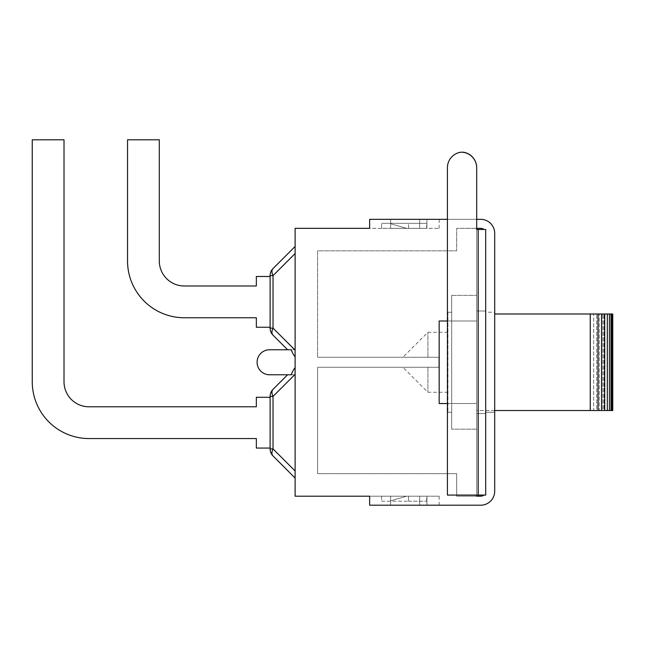 <?xml version="1.0" encoding="UTF-8"?>
<svg xmlns="http://www.w3.org/2000/svg" width="645" height="645" viewBox="0 0 645 645"><rect width="100%" height="100%" fill="white"/><g stroke="black" fill="none" stroke-linecap="round" stroke-linejoin="round"><path stroke-width="0.48" stroke-dasharray="3.23 2.42" d="M438.923 367.271L438.923 357.266L438.923 367.271L317.622 367.271L438.923 367.271L438.923 357.266L427.917 357.266L438.923 357.266L438.923 367.271M427.917 367.271L427.917 392.281L427.917 367.271L402.907 367.271L427.917 367.271M427.917 357.266L427.917 332.256L427.917 357.266L402.907 357.266L427.917 357.266M447.928 362.264L447.928 392.281L447.928 362.264M476.695 429.175L451.677 429.175L476.695 429.175L476.695 495.078L476.695 321L451.677 321L451.677 403.536L476.695 403.536L476.695 495.078L476.695 229.459L476.695 429.175M447.428 321L476.695 321L476.695 228.338L456.684 228.338L456.684 250.841L317.622 250.841L317.622 357.266L317.622 250.841L456.684 250.841L456.684 228.338L476.695 228.338L476.695 321L439.172 321L451.677 321L451.677 403.536L439.172 403.536L476.695 403.536L447.428 403.536M476.695 413.542L476.695 310.995L476.695 413.542L485.693 413.542L485.693 310.995L485.693 413.542L476.695 413.542M612.75 313.994L590.24 313.994L590.24 410.534L476.695 410.534L476.695 313.994L476.695 410.534L494.699 410.534M447.928 312.244L447.928 412.292L447.928 312.244L451.677 312.244L451.677 412.292L447.928 412.292L451.677 412.292L451.677 312.244L447.928 312.244M590.24 410.534L598.012 410.534L593.682 410.534L593.682 313.994L593.682 410.534L601.608 410.534L596.69 410.534L596.69 313.994L596.69 410.534L604.72 410.534L599.237 410.534L599.237 313.994L599.237 410.534L607.324 410.534L601.317 410.534L601.317 313.994L601.317 410.534L609.42 410.534L602.914 410.534L602.914 313.994L602.914 410.534L610.984 410.534L604.018 410.534L604.018 313.994L604.018 410.534L612.75 410.534M604.623 313.994L604.623 410.534L604.623 313.994M598.012 313.994L598.012 410.534M601.608 313.994L601.608 410.534M604.72 313.994L604.72 410.534M607.324 313.994L607.324 410.534M609.42 313.994L609.42 410.534M610.984 313.994L610.984 410.534M612.008 313.994L612.008 410.534M590.24 313.994L494.699 313.994M451.677 295.362L476.695 295.362L451.677 295.362L451.677 429.175L451.677 295.362M317.622 357.266L438.923 357.266L317.622 357.266M317.622 367.271L317.622 473.688L456.684 473.688L456.684 496.199L456.684 473.688L317.622 473.688L317.622 367.271M476.695 496.199L476.695 229.459L476.695 496.199L456.684 496.199L480.694 496.199A4.999 4.999 0 0 0 483.855 495.078L485.693 495.078L485.693 229.459L485.693 495.078L483.855 495.078M439.172 321L439.172 403.536L476.695 403.536L476.695 321L439.172 321L439.172 403.536L439.172 321M295.112 367.634L295.112 374.342L295.112 367.634A17.326 10.006 135 0 0 291.282 374.769L269.602 374.769A12.505 12.505 0 0 1 257.097 362.264A12.505 12.505 0 0 1 269.602 349.759L295.112 349.759L287.614 349.759L273.037 335.182A10.006 5.773 -45 0 1 273.037 328.111A10.006 5.773 -45 0 0 273.037 335.182L287.614 349.759L273.037 335.182A10.006 5.773 -45 0 1 273.037 328.111A10.006 5.773 -45 0 0 273.037 335.182A10.006 10.006 0 0 1 270.102 328.111L270.102 275.625A10.006 10.006 0 0 1 273.037 268.546A10.006 5.773 -135 0 0 273.037 275.625A10.006 5.773 -135 0 1 273.037 268.546L295.112 246.471L295.112 349.759L291.282 349.759A17.326 10.006 -135 0 0 295.112 356.903L295.112 246.471L295.112 349.759L295.112 246.471L273.037 268.546A10.006 5.773 -135 0 0 273.037 275.625A10.006 5.773 -135 0 1 273.037 268.546A10.006 10.006 0 0 0 270.102 275.625A10.006 10.006 0 0 1 273.037 268.546A10.006 5.773 -135 0 0 273.037 275.625L295.112 253.541L295.112 356.903M127.541 260.975A56.776 56.776 0 0 0 184.317 317.751A56.776 56.776 0 0 1 127.541 260.975A56.776 56.776 0 0 0 184.317 317.751L256.347 317.751L256.347 327.249L256.347 317.751L256.347 327.249L256.347 317.751L184.317 317.751A56.776 56.776 0 0 1 127.541 260.975A56.776 56.776 0 0 0 184.317 317.751L256.347 317.751L256.347 327.249L270.102 327.249L270.102 276.479L256.347 276.479L256.347 285.985L184.317 285.985A25.01 25.01 0 0 1 159.307 260.975A25.01 25.01 0 0 0 184.317 285.985A25.01 25.01 0 0 1 159.307 260.975L159.307 139.796L127.541 139.796L127.541 260.975M270.102 276.479L256.347 276.479L256.347 285.985L184.317 285.985A25.01 25.01 0 0 1 159.307 260.975L159.307 139.796L127.541 139.796L159.307 139.796L127.541 139.796L159.307 139.796L159.307 260.975A25.01 25.01 0 0 0 184.317 285.985L256.347 285.985L256.347 276.479L256.347 285.985L184.317 285.985L256.347 285.985L256.347 276.479L270.102 276.479L270.102 327.249L256.347 327.249L270.102 327.249L270.102 276.479L256.347 276.479L270.102 276.479L270.102 327.249L256.347 327.249L270.102 327.249L270.102 276.479L270.102 327.249M287.614 349.759L294.684 349.759L273.037 328.111A10.006 5.773 -45 0 0 273.037 335.182A10.006 10.006 0 0 1 270.102 328.111L270.102 275.625L270.102 328.111A10.006 10.006 0 0 0 273.037 335.182A10.006 10.006 0 0 1 270.102 328.111L270.102 275.625A10.006 10.006 0 0 1 273.037 268.546L295.112 246.471M295.112 228.338L295.112 496.199L419.669 496.199L369.641 496.199L369.641 505.204L480.694 505.204A14.005 14.005 0 0 0 494.699 491.2L494.699 233.337A14.005 14.005 0 0 0 480.694 219.332L369.641 219.332L369.641 228.338L439.172 228.338L295.112 228.338M273.037 268.546A10.006 10.006 0 0 0 270.102 275.625L273.037 275.625L270.102 275.625L273.037 275.625L273.037 328.111L295.112 349.759L295.112 253.541L273.037 275.625L273.037 328.111L273.037 275.625L295.112 253.541L273.037 275.625L273.037 328.111L270.102 328.111A10.006 10.006 0 0 0 273.037 335.182M295.112 374.342L295.112 478.066L295.112 374.342L273.037 396.425A10.006 5.773 -135 0 1 273.037 389.346L287.614 374.769L295.112 374.769L287.614 374.769L273.037 389.346A10.006 5.773 -135 0 0 273.037 396.425A10.006 5.773 -135 0 1 273.037 389.346A10.006 10.006 0 0 0 270.102 396.425A10.006 10.006 0 0 1 273.037 389.346A10.006 5.773 -135 0 0 273.037 396.425L273.037 448.912A10.006 5.773 -45 0 0 273.037 455.983A10.006 10.006 0 0 1 270.102 448.912A10.006 10.006 0 0 0 273.037 455.983A10.006 5.773 -45 0 1 273.037 448.912A10.006 5.773 -45 0 0 273.037 455.983A10.006 10.006 0 0 1 270.102 448.912L270.102 396.425A10.006 10.006 0 0 1 273.037 389.346A10.006 5.773 -135 0 0 273.037 396.425L270.102 396.425L270.102 448.912L270.102 396.425A10.006 10.006 0 0 1 273.037 389.346L287.614 374.769M159.307 260.975L159.307 139.796L159.307 260.975M270.102 328.111L273.037 328.111L270.102 328.111L273.037 328.111L273.037 275.625L270.102 275.625L270.102 328.111L273.037 328.111L295.112 350.195M256.347 406.785L89.026 406.785A25.01 25.01 0 0 1 64.016 381.776L64.016 139.796L32.25 139.796L32.25 381.776A56.776 56.776 0 0 0 89.026 438.552L256.347 438.552L256.347 448.057L256.347 438.552L256.347 448.057L256.347 438.552L89.026 438.552A56.776 56.776 0 0 1 32.25 381.776L32.25 139.796L64.016 139.796L64.016 381.776L64.016 139.796L32.25 139.796L32.25 381.776A56.776 56.776 0 0 0 89.026 438.552A56.776 56.776 0 0 1 32.25 381.776L32.25 139.796L64.016 139.796L64.016 381.776L64.016 139.796L32.25 139.796L32.25 381.776A56.776 56.776 0 0 0 89.026 438.552L256.347 438.552L256.347 448.057L270.102 448.057L270.102 397.28L270.102 448.057L270.102 397.28L256.347 397.28L256.347 406.785L256.347 397.28L256.347 406.785L89.026 406.785A25.01 25.01 0 0 1 64.016 381.776A25.01 25.01 0 0 0 89.026 406.785L256.347 406.785L256.347 397.28L270.102 397.28L270.102 448.057L256.347 448.057L270.102 448.057L270.102 397.28L256.347 397.28L256.347 406.785M295.112 478.066L273.037 455.983A10.006 5.773 -45 0 1 273.037 448.912A10.006 5.773 -45 0 0 273.037 455.983L295.112 478.066L273.037 455.983A10.006 10.006 0 0 1 270.102 448.912L270.102 396.425A10.006 10.006 0 0 1 273.037 389.346M295.112 374.769L294.684 374.769L295.112 374.769M273.037 455.983A10.006 10.006 0 0 1 270.102 448.912L270.102 396.425L273.037 396.425L294.684 374.769L273.037 396.425L273.037 448.912L295.112 470.995L273.037 448.912L270.102 448.912L273.037 448.912L273.037 396.425L294.684 374.769L273.037 396.425L273.037 448.912L270.102 448.912L273.037 448.912L295.112 470.995L273.037 448.912L273.037 396.425L270.102 396.425M270.102 397.28L256.347 397.28L270.102 397.28L270.102 448.057L256.347 448.057L270.102 448.057M447.428 219.332L476.695 219.332L476.695 229.459L476.695 167.805A15.633 15.633 0 0 0 461.062 152.18A15.633 15.633 0 0 0 447.428 167.676L447.428 495.078L476.695 495.078L447.428 495.078L447.428 167.805A15.633 15.633 0 0 1 463.062 152.18A15.633 15.633 0 0 1 476.695 167.676L476.695 229.459L485.693 229.459L483.855 229.459L485.693 229.459L485.693 495.078L447.428 495.078L447.428 167.805A15.633 15.633 0 0 1 462.062 152.212M476.695 310.995L485.693 310.995L476.695 310.995M476.695 228.338L480.694 228.338A4.999 4.999 0 0 1 483.855 229.459M390.652 223.759L390.652 228.338L390.652 223.759L390.652 228.338L426.917 228.338L390.652 228.338L390.652 223.759L406.664 228.338L390.652 223.759L406.664 228.338L390.652 228.338L426.917 228.338L390.652 228.338L406.664 228.338L390.652 228.338L406.664 228.338L390.652 223.759M390.652 219.332L390.652 228.338L390.652 219.332L390.652 228.338L390.652 219.332L426.917 219.332L426.917 228.338L426.917 219.332L390.652 219.332L426.917 219.332L426.917 228.338L426.917 219.332L390.652 219.332M390.652 500.77L390.652 496.199L390.652 500.77L390.652 496.199L426.917 496.199L390.652 496.199L426.917 496.199L390.652 496.199L390.652 500.77L406.664 496.199L390.652 496.199L406.664 496.199L390.652 500.77L406.664 496.199L390.652 496.199L406.664 496.199L390.652 500.77M390.652 505.204L390.652 496.199L390.652 505.204L426.917 505.204L426.917 496.199L426.917 505.204L390.652 505.204L390.652 496.199L390.652 505.204L426.917 505.204L390.652 505.204M494.699 312.244L494.699 412.292L494.699 312.244L485.693 312.244L485.693 412.292L485.693 312.244L494.699 312.244M369.641 219.332L369.641 228.338L369.641 219.332L439.172 219.332L369.641 219.332M426.917 505.204L426.917 496.199L426.917 505.204M369.641 505.204L369.641 496.199L369.641 505.204L439.172 505.204L369.641 505.204M419.669 496.199L439.172 496.199L419.669 496.199L419.669 505.204L419.669 496.199M485.693 412.292L494.699 412.292L485.693 412.292M408.535 228.338L381.647 228.338L426.668 228.338L408.535 228.338L408.535 223.331L381.647 223.331L426.668 223.331L408.535 223.331L408.535 228.338M381.647 501.205L408.535 501.205L381.647 501.205L381.647 496.199L408.535 496.199L381.647 496.199L381.647 501.205M408.535 501.205L426.668 501.205L408.535 501.205L408.535 496.199L426.668 496.199L408.535 496.199L408.535 501.205M381.647 228.338L381.647 223.331L381.647 228.338M270.102 275.625L273.037 275.625L295.112 253.541M295.112 470.995L273.037 448.912L270.102 448.912M478.195 495.078L478.195 229.459M419.669 219.332L419.669 228.338L419.669 219.332M447.928 332.256L427.917 332.256L402.907 357.266M447.928 392.281L427.917 392.281L402.907 367.271M439.172 228.338L439.172 219.332M439.172 505.204L439.172 496.199M426.668 501.205L426.668 496.199M426.668 228.338L426.668 223.331"/><path stroke-width="0.97" d="M612.75 410.534L590.24 410.534L590.24 313.994L612.75 313.994L612.75 410.534M612.008 313.994L612.008 410.534M610.984 313.994L610.984 410.534M609.42 313.994L609.42 410.534M607.324 313.994L607.324 410.534M604.72 313.994L604.72 410.534M601.608 313.994L601.608 410.534M598.012 313.994L598.012 410.534M494.699 313.994L590.24 313.994M494.699 410.534L590.24 410.534M476.695 495.078L476.695 496.199L476.695 495.078M270.102 276.479L256.347 276.479L256.347 285.985L184.317 285.985A25.01 25.01 0 0 1 159.307 260.975L159.307 139.796L127.541 139.796L127.541 260.975A56.776 56.776 0 0 0 184.317 317.751L256.347 317.751L184.317 317.751L256.347 317.751L256.347 327.249L270.102 327.249M295.112 246.471L273.037 268.546A10.006 5.773 45 0 0 273.037 275.625L295.112 253.541M462.062 152.212A15.633 15.633 0 0 1 463.062 152.18A15.633 15.633 0 0 1 476.695 167.676L476.695 219.332L480.694 219.332A14.005 14.005 0 0 1 494.699 233.337L494.699 491.2A14.005 14.005 0 0 1 480.694 505.204L369.641 505.204L369.641 496.199L295.112 496.199L295.112 228.338L369.641 228.338L369.641 219.332L447.428 219.332M127.541 139.796L127.541 260.975L127.541 139.796M273.037 335.182A10.006 5.773 -45 0 1 273.037 328.111L273.037 275.625L270.102 275.625L270.102 328.111A10.006 10.006 0 0 0 273.037 335.182L287.614 349.759M273.037 268.546A10.006 10.006 0 0 0 270.102 275.625M295.112 356.903A17.326 10.006 -135 0 1 291.282 349.759L269.602 349.759A12.505 12.505 0 0 0 257.097 362.264A12.505 12.505 0 0 0 269.602 374.769L291.282 374.769A17.326 10.006 135 0 1 295.112 367.634M287.614 374.769L273.037 389.346A10.006 5.773 45 0 0 273.037 396.425L295.112 374.342M270.102 448.057L256.347 448.057L256.347 438.552L89.026 438.552A56.776 56.776 0 0 1 32.25 381.776L32.25 139.796L64.016 139.796L64.016 381.776A25.01 25.01 0 0 0 89.026 406.785L256.347 406.785L256.347 397.28L270.102 397.28M273.037 455.983A10.006 5.773 -45 0 1 273.037 448.912L273.037 396.425L270.102 396.425L270.102 448.912A10.006 10.006 0 0 0 273.037 455.983L295.112 478.066M273.037 389.346A10.006 10.006 0 0 0 270.102 396.425M89.026 406.785L256.347 406.785L89.026 406.785A25.01 25.01 0 0 1 64.016 381.776A25.01 25.01 0 0 0 89.026 406.785M256.347 438.552L89.026 438.552L256.347 438.552M485.693 495.078L485.693 229.459L478.195 229.459L478.195 495.078L485.693 495.078M478.195 495.078L447.428 495.078L447.428 167.676A15.633 15.633 0 0 1 461.062 152.18A15.633 15.633 0 0 1 476.695 167.805L476.695 229.459L478.195 229.459M476.695 496.199L480.694 496.199A4.999 4.999 0 0 0 483.855 495.078M483.855 229.459A4.999 4.999 0 0 0 480.694 228.338L476.695 228.338M447.428 403.536L439.172 403.536L439.172 321L447.428 321M270.102 328.111L273.037 328.111L295.112 350.195M270.102 448.912L273.037 448.912L295.112 470.995"/></g></svg>
